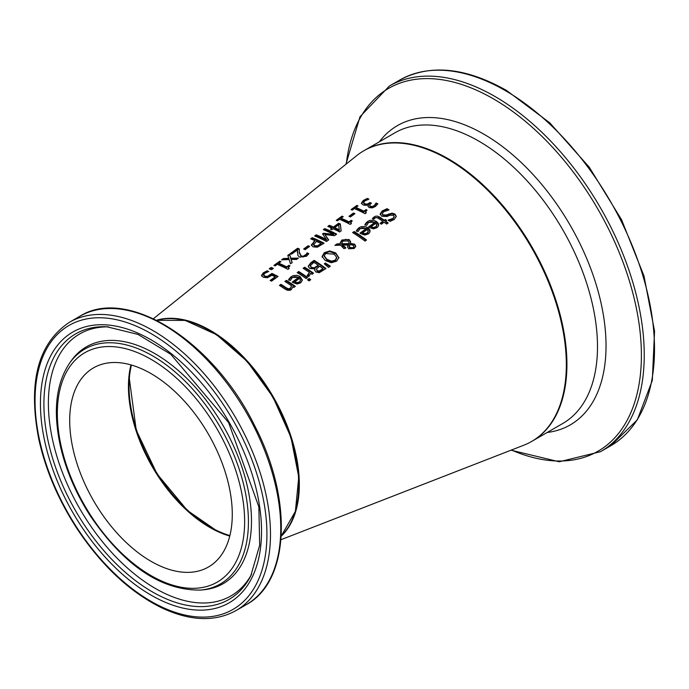 <?xml version="1.0" encoding="UTF-8"?>
<svg xmlns="http://www.w3.org/2000/svg" width="689" height="689" viewBox="0 0 689 689"><rect width="100%" height="100%" fill="white"/><g stroke="black" fill="none" stroke-linecap="round" stroke-linejoin="round"><path stroke-width="1.03" d="M270.699 280.716L275.126 277.529L275.126 276.832A138.274 79.829 -120 0 0 271.966 275.264L267.461 277.71L263.37 277.305L261.562 275.264M263.672 275.359L264.998 276.84L267.384 277.107L271.931 274.127A137.697 79.502 60 0 1 277.495 276.857M261.562 276.065L263.319 273.499L267.099 271.509A137.783 79.554 60 0 1 267.866 271.819M261.562 275.359L263.319 272.801L267.099 270.811A138.627 80.036 60 0 1 268.779 271.492L264.662 273.361L263.672 274.894L264.998 276.143L267.384 276.418L267.384 277.107M267.384 276.418L271.931 273.438L271.931 274.127M271.931 273.438A138.541 79.984 60 0 1 278.046 276.461L271.535 281.155A137.395 79.321 -120 0 0 270.14 280.432L275.126 276.832M267.099 270.811L267.099 271.509M364.972 225.096L367.263 222.444L376.349 222.151L378.657 225.243M369.054 227.267L374.721 223.176L374.721 222.487L373.102 221.712L370.441 221.66L368.589 222.547L366.608 225.441A152.458 88.02 -120 0 0 364.972 224.407L367.263 221.755L369.648 220.497L373.567 220.256L376.349 221.462L378.201 223.262L378.674 224.648L378.27 226.371L376.986 227.706L373.412 228.869L369.373 227.482A152.424 88.003 -120 0 0 368.555 226.939L374.721 222.487M373.464 228.197L375.841 227.465L376.917 225.691L375.867 223.253L371.164 226.647L371.164 227.344L373.464 228.197L373.464 227.508L375.841 226.776L376.917 225.002M371.164 226.647L373.464 227.508M387.063 208.681A156.334 90.259 60 0 1 389.044 209.938L383.721 211.687L382.274 213.659L383.058 214.865L386.34 215.002L392.032 213.116L394.943 214.055L396.253 216.329L394.349 219.403L390.052 221.384A154.991 89.484 -120 0 0 388.165 220.015L392.876 218.473L394.142 216.811L393.462 215.356L390.069 215.183L387.011 216.51L381.663 216.217L380.225 213.823L382.24 210.92L387.063 208.681L387.063 209.378A155.49 89.768 60 0 1 388.2 210.093M380.225 214.52L382.24 211.618L387.063 209.378M382.326 213.995L383.058 215.554L386.34 215.7L392.032 213.805L394.943 214.744L396.235 216.682M389.027 213.823L389.027 214.512M392.032 213.116L392.032 213.805M380.216 214.641L380.225 214.064M388.286 220.626L392.876 219.171L394.117 216.897M356.385 231.297L358.676 228.636L367.762 228.352L370.071 231.452M360.468 233.468L366.135 229.377L366.135 228.688L364.515 227.913L361.863 227.861L360.002 228.748L358.022 231.642A150.934 87.141 -120 0 0 356.385 230.608L358.676 227.947L361.062 226.698L364.981 226.457L367.762 227.663L369.614 229.463L370.079 230.849L369.683 232.581L368.391 233.916L364.825 235.07L360.786 233.683A150.908 87.124 -120 0 0 359.968 233.14L366.135 228.688M364.877 234.406L367.254 233.674L368.331 231.9L367.28 229.454L362.578 232.848L362.578 233.545L364.877 234.406L364.877 233.709L367.254 232.977L368.331 231.203M362.578 232.848L364.877 233.709M372.508 219.024L373.929 217.672L379.424 217.629A153.776 88.786 60 0 1 384.359 220.945L385.366 220.213A153.957 88.89 60 0 1 386.124 220.747M384.359 220.247L385.366 219.515A154.801 89.381 60 0 1 386.607 220.394L385.599 221.126A154.629 89.277 60 0 1 388.157 222.978L386.658 224.063A154.362 89.122 -120 0 0 384.1 222.202L381.336 224.201A153.871 88.838 -120 0 0 380.095 223.322L382.86 221.333A154.362 89.122 -120 0 0 378.614 218.465L376.676 217.509L374.859 218.06L373.86 219.171A153.871 88.838 -120 0 0 372.508 218.335L375.255 216.277L377.443 216.096L379.424 216.932A154.629 89.277 60 0 1 384.359 220.247L384.359 220.945M385.366 219.515L385.366 220.213M385.599 221.126L385.599 221.815A153.776 88.786 60 0 1 387.683 223.322M382.86 221.333L382.86 222.03L380.586 223.667M353.138 232.908L354.12 232.193A149.789 86.478 60 0 1 366.048 240.34M366.522 239.996L365.024 241.081A150.374 86.814 -120 0 0 352.622 232.589L354.12 231.504A150.633 86.969 60 0 1 366.522 239.996M354.12 231.504L354.12 232.193M340.194 243.295L341.916 240.668L345.809 239.341L349.134 240.22L350.615 242.183L350.615 241.494L350.4 243.441L354.646 244.156L355.722 246.137L354.249 248.462L348.789 248.807L347.635 247.317L348.126 245.06L342.442 245.129L345.723 247.575L344.164 248.703A147.592 85.212 -120 0 0 343.389 248.169L340.676 245.181L334.897 245.379L336.938 243.906L336.938 244.595L340.263 244.492L340.185 242.933L341.916 239.979L349.134 239.531L350.667 242.037M335.913 245.336L336.938 244.595M336.938 243.906L340.263 243.803M350.4 243.441L350.4 244.139L354.646 244.853L355.722 246.834M342.442 245.129L342.442 245.827L345.723 248.273M348.126 245.06L347.583 247.058M347.635 247.317L347.557 246.722M341.598 243.441L341.658 244.44L349.073 244.294L349.073 242.442L347.876 240.969L342.786 241.098L341.658 243.751L349.073 243.605L349.073 242.442M349.073 244.294L349.073 243.131M341.572 243.785L341.658 244.44M349.444 245.611L349.211 247.153L349.108 245.904L350.193 247.575L353.311 247.67L353.957 246.628L353.164 245.344L351.778 244.793L349.444 244.914L349.211 247.153L350.193 248.273L353.311 248.367L353.896 246.963M322.09 257.152L324.304 253.38L329.747 251.631L335.724 253.621L338.885 257.91M324.269 256.179L326.879 260.011L331.435 261.854L335.293 260.855L336.697 258.048M336.697 257.35L334.079 254.12L325.656 253.552L324.243 255.826L326.879 259.322L331.435 261.157L335.293 260.158L336.697 257.35L336.714 258.168M338.893 257.531L336.671 261.174L331.237 262.742L325.234 260.511L322.09 256.463L324.304 252.691L329.747 250.942L335.724 252.932L338.885 257.85M308.241 266.238L310.722 262.828L314.132 260.373A143.562 82.887 60 0 1 325.992 268.529L319.257 272.698L315.829 271.966L314.692 270.002L314.959 268.96A142.537 82.292 -120 0 0 314.899 268.917L309.723 268.512L308.276 266.583L310.722 263.517L314.132 261.062A142.718 82.396 60 0 1 325.527 268.874M314.132 260.373L314.132 261.062M314.959 268.96L314.727 270.355M314.106 267.832L318.284 265.248L318.284 265.937L314.106 268.521L314.106 267.832L311.299 267.28L311.299 267.978L314.106 268.521M318.284 265.248A143.286 82.723 -120 0 0 313.9 262.354L310.429 265.541L310.42 266.273M310.429 265.541L311.299 267.28M310.429 266.23L311.299 267.978M319.102 271.087L323.072 268.658L323.072 269.356L319.102 271.785L319.102 271.087L317.25 270.613L317.25 271.311L319.102 271.785M323.072 268.658A143.286 82.723 -120 0 0 319.601 266.161L316.389 269.046L317.25 271.311M316.389 269.046L317.25 270.613M324.743 264.18L325.372 263.732L329.824 266.54M325.372 263.034L330.332 266.178L328.567 267.453L324.295 263.809L325.372 263.034L325.372 263.732M298.716 271.5A140.84 81.311 60 0 1 307.621 277.486L306.114 278.571A140.573 81.164 -120 0 0 297.209 272.577L298.716 271.5L298.716 272.189A139.996 80.828 60 0 1 307.139 277.831M297.726 272.904L298.716 272.189M303.642 268.632L304.624 267.918A141.038 81.431 60 0 1 313.047 273.559M307.285 276.108L308.155 275.574L309.447 272.456A141.624 81.767 -120 0 0 303.126 268.314L304.624 267.229A141.882 81.922 60 0 1 313.529 273.206L312.031 274.291A141.624 81.767 -120 0 0 310.705 273.344L308.758 276.59A141.047 81.44 -120 0 0 307.208 275.471L307.285 275.531M304.624 267.229L304.624 267.918M307.285 275.419L309.447 272.456M288.657 280.19L290.939 277.529L300.034 277.262L302.342 280.397M298.406 277.598L296.804 276.823L294.143 276.745L292.274 277.641L290.284 280.535A138.963 80.234 -120 0 0 288.657 279.493L290.939 276.832L293.342 275.583L297.209 275.342L300.034 276.573L302.368 280.053L300.662 282.869L297.097 284.014L293.058 282.602A138.937 80.217 -120 0 0 292.239 282.051L298.406 277.598L298.406 278.287L292.739 282.387M297.148 282.645L299.517 281.922L300.593 280.139L299.517 282.619L297.148 283.343L297.148 282.645L294.849 281.767L294.849 282.464L297.148 283.343M300.593 280.139L299.551 278.373L294.849 281.767M307.966 280.087L309.197 279.2A140.013 80.837 60 0 1 310.283 280.01M310.756 279.674L309.051 280.905A140.556 81.147 -120 0 0 307.492 279.734L309.197 278.502A140.857 81.328 60 0 1 310.756 279.674M309.197 278.502L309.197 279.2M279.433 285.418L280.931 284.333L280.931 285.022A136.853 79.011 60 0 1 286.013 288.329L288.286 289.509L290.345 288.967L291.576 285.849A138.403 79.907 -120 0 0 284.919 281.448L286.426 280.371A138.67 80.062 60 0 1 295.331 286.366L293.824 287.451A138.403 79.907 -120 0 0 292.834 286.736L291.378 289.587L290.052 290.25L287.554 290.31L285.212 289.208A137.43 79.347 -120 0 0 279.433 285.418M279.941 285.737L280.931 285.022M280.931 284.333A137.697 79.502 60 0 1 286.013 287.64L288.286 288.812L290.345 288.278L291.576 285.849M286.426 280.371L286.426 281.06A137.826 79.571 60 0 1 294.849 286.719M285.435 281.775L286.426 281.06M369.666 205.262L370.493 206.278L372.404 206.485L374.213 205.641L376.151 202.954A156.265 90.225 60 0 1 377.83 203.832L375.462 206.459L372.293 207.906L369.046 207.527L367.952 206.011L368.581 204.633A155.481 89.768 -120 0 0 368.469 204.581L366.1 205.365L363.077 204.96L361.458 203.048L363.284 200.482L367.254 198.432A156.325 90.259 60 0 1 368.934 199.147L364.757 200.981L363.62 202.557L364.808 203.841L367.246 204.116L370.131 202.54A155.895 90.009 60 0 1 371.449 203.169L369.915 204.521L369.666 205.951L370.493 206.967L372.404 207.182L374.213 206.33L376.151 203.643A155.421 89.734 60 0 1 377.52 204.357M363.62 203.134L364.808 204.538L367.246 204.814L370.131 203.229A155.051 89.518 60 0 1 370.871 203.582M361.458 203.746L363.284 201.179L367.254 199.13A155.481 89.768 60 0 1 368.021 199.457M367.986 206.355L368.581 204.633M367.254 198.432L367.254 199.13M370.131 202.54L370.131 203.229M376.151 202.954L376.151 203.643M376.056 203.022L376.056 203.711M375.539 204.211L375.539 204.909M356.842 205.425A154.569 89.243 60 0 1 358.047 205.925L355.894 207.484A154.19 89.019 60 0 1 363.852 211.17L366.005 209.611A154.569 89.243 60 0 1 367.091 210.171L365.635 211.652L366.29 212.815L365.058 213.702A153.923 88.864 -120 0 0 354.37 208.586L352.26 210.111A153.544 88.648 -120 0 0 351.046 209.611L356.842 205.425L356.842 206.123A153.725 88.752 60 0 1 357.436 206.364M351.666 209.861L356.842 206.123M355.894 207.484L355.894 208.181A153.346 88.536 60 0 1 363.852 211.859L366.005 210.309A153.725 88.752 60 0 1 366.548 210.584M363.852 211.17L363.852 211.859M366.005 209.611L366.005 210.309M365.687 212.238L365.842 213.142M349.581 216.527L353.483 213.702A152.338 87.951 60 0 1 354.344 214.098M354.921 213.676L350.434 216.923A152.39 87.985 -120 0 0 348.987 216.251L353.483 213.013A153.182 88.442 60 0 1 354.921 213.676M353.483 213.013L353.483 213.702M342.011 216.148A151.95 87.727 60 0 1 343.225 216.647L341.064 218.206A151.571 87.512 60 0 1 349.022 221.875L351.175 220.325A151.95 87.727 60 0 1 352.26 220.876L350.77 222.469L351.459 223.52L350.236 224.407A151.296 87.348 -120 0 0 339.539 219.309L337.429 220.833A150.925 87.133 -120 0 0 336.223 220.334L342.011 216.148L342.011 216.846A151.106 87.236 60 0 1 342.605 217.087M336.835 220.583L342.011 216.846M341.064 218.206L341.064 218.904A150.719 87.021 60 0 1 349.022 222.564L351.175 221.014A151.106 87.236 60 0 1 351.726 221.29M349.022 221.875L349.022 222.564M351.175 220.325L351.175 221.014M350.856 222.943L351.011 223.839M328.438 226.664L329.342 226.009A148.867 85.944 60 0 1 333.424 227.74L338.661 223.951A149.789 86.478 60 0 1 340.34 224.717L341.072 230.97M331.073 229.437L331.891 228.145A149.435 86.28 -120 0 0 327.818 226.414L329.342 225.303A149.711 86.435 60 0 1 333.424 227.043L338.661 223.253A150.633 86.969 60 0 1 340.34 224.02L340.34 224.717M334.699 227.62L334.699 228.317A148.867 85.944 60 0 1 339.332 230.574L338.695 224.743L334.699 227.62A149.711 86.435 60 0 1 339.332 229.885M338.661 223.253L338.661 223.951M340.34 224.02L341.141 230.918L339.686 231.969A149.435 86.28 -120 0 0 333.175 228.731L331.762 229.747A149.186 86.134 -120 0 0 330.479 229.17L331.891 228.145M333.424 227.043L333.424 227.74M329.342 225.303L329.342 226.009M315.062 240.711A146.404 84.523 -120 0 0 310.636 238.833L312.22 237.696A146.679 84.687 60 0 1 324.08 243.234L317.259 247.23L313.004 246.808L311.411 244.802L315.062 240.711L311.411 245.499M312.22 237.696L312.22 238.394A145.835 84.196 60 0 1 323.529 243.63M311.264 239.083L312.22 238.394M317.267 245.887L321.143 243.648L321.143 244.345L317.267 246.584L314.606 246.292L313.512 244.268L314.606 245.603L317.267 245.887L317.267 246.584M321.143 243.648A146.404 84.523 -120 0 0 316.406 241.331L313.512 244.879M324.941 234.561L328.679 239.91L326.491 241.494A147.11 84.936 -120 0 0 314.623 235.957L316.199 234.82A147.386 85.091 60 0 1 326.422 239.496L322.564 233.95L323.529 233.252L333.545 234.346A148.643 85.824 -120 0 0 323.322 229.661L324.795 228.593A148.902 85.97 60 0 1 336.663 234.148L334.509 235.707L324.941 234.561L328.369 240.134M323.942 229.911L324.795 229.299A148.057 85.479 60 0 1 336.111 234.553M322.9 234.398L323.529 233.95L333.545 235.044L333.545 234.346M315.243 236.206L316.199 235.517A146.542 84.609 60 0 1 326.422 240.185L326.422 239.496M324.795 228.593L324.795 229.299M323.529 233.252L323.529 233.95M316.199 234.82L316.199 235.517M308.172 245.749A145.172 83.817 60 0 1 309.611 246.412L305.124 249.651A144.38 83.36 -120 0 0 303.677 248.996L308.172 245.749L308.172 246.447A144.328 83.326 60 0 1 309.025 246.834M304.271 249.263L308.172 246.447M297.415 252.656L297.51 249.883L291.688 254.095A142.812 82.447 -120 0 0 290.31 253.543L297.631 248.247A144.104 83.197 60 0 1 299.31 248.936L299.302 252.234L301.188 255.929L303.263 256.256L306.502 254.052L306.502 254.741L307.087 253.509A143.209 82.68 60 0 1 308.457 254.215M299.25 250.899L299.302 252.932L301.188 256.618L303.263 256.954L306.502 254.741M290.31 254.241L297.631 248.953A143.26 82.706 60 0 1 299.276 249.616M306.502 254.052L307.001 252.88L307.087 253.509M307.001 252.88L307.001 253.578M307.087 252.82A144.061 83.171 60 0 1 308.784 253.698L306.459 256.265L299.655 257.143L297.898 255.55L297.51 249.883M297.631 248.247L297.631 248.953M289.509 254.12L290.836 258.203L298.389 258.117L296.554 259.443L291.077 259.409L292.196 262.587L290.491 263.818L289.165 259.529L281.586 259.856L283.429 258.53L283.429 259.228L288.932 259.038L287.813 255.352L289.509 254.12L290.836 258.9L297.433 258.806M282.636 259.796L283.429 259.228M283.429 258.53L288.932 258.341M288.019 255.903L289.509 254.818M290.836 258.203L290.836 258.9M291.077 259.409L292.007 262.724M288.562 267.909L288.717 268.805M278.769 263.25A140.556 81.147 60 0 1 286.727 266.85L288.88 265.299A140.935 81.371 60 0 1 289.966 265.851L288.51 267.323L289.165 268.486L287.933 269.373A140.28 80.992 -120 0 0 277.245 264.361L275.135 265.885A139.91 80.777 -120 0 0 273.921 265.403L279.717 261.209A140.935 81.371 60 0 1 280.923 261.691L278.769 263.25L278.769 263.947A139.712 80.665 60 0 1 286.727 267.547L288.88 265.988A140.091 80.88 60 0 1 289.423 266.264M274.549 265.644L279.717 261.915A140.091 80.88 60 0 1 280.302 262.147M288.88 265.299L288.88 265.988M286.727 266.85L286.727 267.547M279.717 261.209L279.717 261.915M271.096 267.444A139.411 80.492 60 0 1 273.369 268.365L271.457 269.735A139.075 80.294 -120 0 0 269.192 268.822L271.096 267.444L271.096 268.15A138.567 80.002 60 0 1 272.749 268.805M269.821 269.072L271.096 268.15M281.233 536.223A125.872 72.672 -120 0 0 299.327 484.565A125.872 72.672 -120 0 0 249.909 363.99A125.872 72.672 -120 0 0 156.541 320.239M280.983 539.702L523.829 445.206A167.823 96.891 -120 0 0 566.332 364.662A167.823 96.891 -120 0 0 488.182 190.75A167.823 96.891 -120 0 0 356.661 155.662L153.406 318.723M69.994 428.618A114.96 66.377 60 0 1 93.506 367.874A114.96 66.377 60 0 1 178.882 395.374A114.96 66.377 60 0 1 231.986 506.251A114.96 66.377 60 0 1 208.466 566.995A114.96 66.377 60 0 1 123.09 539.487A114.96 66.377 60 0 1 69.994 428.618M131.427 365.032A114.96 66.377 -120 0 0 129.032 386.245A114.96 66.377 -120 0 0 229.885 535.577M269.873 275.264L269.873 275.953M264.998 276.143L264.998 276.84M263.319 272.801L263.319 273.499M375.841 226.776L375.841 227.465M365.825 223.115L365.825 223.813M367.263 221.755L367.263 222.444M376.349 221.462L376.349 222.151M382.24 210.92L382.24 211.618M383.058 214.865L383.058 215.554M386.34 215.002L386.34 215.7M394.943 214.055L394.943 214.744M392.876 218.473L392.876 219.171M367.254 232.977L367.254 233.674M357.238 229.316L357.238 230.005M358.676 227.947L358.676 228.636M367.762 227.663L367.762 228.352M379.424 216.932L379.424 217.629M373.929 216.983L373.929 217.672M341.916 239.979L341.916 240.668M349.134 239.531L349.134 240.22M354.646 244.156L354.646 244.853M350.193 247.575L350.193 248.273M353.311 247.67L353.311 248.367M326.879 259.322L326.879 260.011M331.435 261.157L331.435 261.854M335.293 260.158L335.293 260.855M335.724 252.932L335.724 253.621M329.747 250.942L329.747 251.631M324.304 252.691L324.304 253.38M310.722 262.828L310.722 263.517M316.492 266.54L316.492 267.237M321.565 269.752L321.565 270.45M308.155 274.885L308.155 275.574M300.034 276.573L300.034 277.262M290.939 276.832L290.939 277.529M289.509 278.201L289.509 278.899M299.517 281.922L299.517 282.619M286.013 287.64L286.013 288.329M288.286 288.812L288.286 289.509M290.345 288.278L290.345 288.967M363.284 200.482L363.284 201.179M364.808 203.841L364.808 204.538M367.246 204.116L367.246 204.814M369.459 203.022L369.459 203.72M370.493 206.278L370.493 206.967M372.404 206.485L372.404 207.182M374.213 205.641L374.213 206.33M313.728 241.675L313.728 242.373M319.834 244.595L319.834 245.284M314.606 245.603L314.606 246.292M305.193 255.455L305.193 256.153M303.263 256.256L303.263 256.954M301.188 255.929L301.188 256.618M299.302 252.234L299.302 252.932M270.062 522.624A166.48 96.115 -120 0 0 193.17 362.052A166.48 96.115 -120 0 0 69.529 322.228C37.938 343.303 27.715 382.395 38.86 439.504C45.663 470.131 58.281 499.697 76.712 528.205C101.412 565.436 129.678 591.954 161.493 607.741C190.121 621.177 214.959 622.124 236.008 610.583A166.48 96.115 -120 0 0 270.062 522.624M160.804 606.501A163.965 94.669 60 0 1 35.466 412.074A163.965 94.669 60 0 1 141.176 328.369A163.965 94.669 60 0 1 266.514 522.796A163.965 94.669 60 0 1 160.804 606.501M69.529 322.228L79.795 316.303A166.48 96.115 60 0 1 203.436 356.127A166.48 96.115 60 0 1 280.328 516.69A166.48 96.115 60 0 1 246.274 604.658L236.008 610.583M261.14 520.221A156.343 90.268 -120 0 0 141.624 334.837A156.343 90.268 -120 0 0 40.832 414.64A156.343 90.268 -120 0 0 160.348 600.033A156.343 90.268 -120 0 0 261.14 520.221M130.953 364.894A114.96 66.377 -120 0 0 128.731 394.702A114.96 66.377 -120 0 0 216.613 531.021A114.96 66.377 -120 0 0 229.764 536.059M156.756 320.351A125.872 72.672 60 0 1 246.369 361.01A125.872 72.672 60 0 1 298.415 476.021A125.872 72.672 60 0 1 281.25 535.982L295.392 511.384L298.75 477.038L290.939 437.257L272.965 397.002L247.093 361.312L216.544 334.665L185.134 320.402L156.73 320.342M244.302 512.151A132.443 76.462 60 0 1 158.918 579.759A132.443 76.462 60 0 1 57.678 422.719A132.443 76.462 60 0 1 143.062 355.111A132.443 76.462 60 0 1 244.302 512.151M144.432 351.528A135.595 78.288 -120 0 0 69.589 363.137C55.835 383.851 52.82 411.695 60.52 446.687C66.066 470.415 75.893 493.333 90.009 515.441C124.235 565.695 161.105 590.568 200.611 590.077A135.595 78.288 -120 0 0 248.083 512.315A135.595 78.288 -120 0 0 144.432 351.528M200.611 590.077L203.264 589.836A136.749 78.951 -120 0 0 251.141 511.41A136.749 78.951 -120 0 0 146.611 349.254A136.749 78.951 -120 0 0 71.122 360.958L69.589 363.137M161.502 596.708A153.328 88.528 60 0 1 44.294 414.89A153.328 88.528 60 0 1 106.804 326.758L137.946 334.398L170.751 354.275L228.627 422.607L258.866 506.897L259.675 545.249L250.718 576.038A153.328 88.528 60 0 1 161.502 596.708M108.612 326.862A151.253 87.322 -120 0 0 48.764 413.856A151.253 87.322 -120 0 0 135.802 575.074A151.253 87.322 -120 0 0 251.537 574.419M654.507 349.108A211.127 121.893 60 0 1 610.781 445.757L637.351 419.799L652.311 380.431L654.55 331.125L644 276.022L621.599 219.791L589.276 167.229L549.779 122.831L506.475 90.414C465.376 67.281 429.772 63.844 399.654 80.088A211.127 121.893 60 0 1 505.218 90.543A211.127 121.893 60 0 1 654.507 349.108M610.781 445.757L600.515 451.683A211.127 121.893 -120 0 0 644.241 355.042A211.127 121.893 -120 0 0 494.952 96.469A211.127 121.893 -120 0 0 389.388 86.013L360.002 116.734L345.938 164.266M346.283 163.991A209.465 120.937 60 0 1 493.281 98.785A209.465 120.937 60 0 1 641.399 355.326A209.465 120.937 60 0 1 511.427 450.029M547.178 432.477A172.793 99.759 -120 0 0 606.027 345.809A172.793 99.759 -120 0 0 483.842 134.174A172.793 99.759 -120 0 0 379.355 141.796M531.865 441.322L532.166 441.149A167.823 96.891 -120 0 0 566.926 364.317A167.823 96.891 -120 0 0 448.255 158.78A167.823 96.891 -120 0 0 364.343 150.469L364.05 150.641M364.343 150.469L394.909 132.822A167.823 96.891 60 0 1 478.821 141.133A167.823 96.891 60 0 1 597.492 346.67A167.823 96.891 60 0 1 562.732 423.502L532.166 441.149M382.274 214.348L382.274 213.659M394.168 217.233L394.168 216.535M349.168 243.028L349.168 243.717M353.957 246.628L353.957 247.325M324.243 255.826L324.243 256.515M365.592 212.591L365.592 211.893M350.761 223.288L350.761 222.599M288.467 268.262L288.467 267.573M79.795 316.303C127.422 285.952 214.176 341.658 255.085 426.525C292.937 499.689 289.673 581.413 246.274 604.658M131.099 364.937L129.11 376.909L136.233 430.134L157.049 473.929L187.365 510.437L217.026 530.978L229.807 535.904M399.654 80.088L389.388 86.013M511.014 450.193L559.21 461.776L600.515 451.683"/></g></svg>
